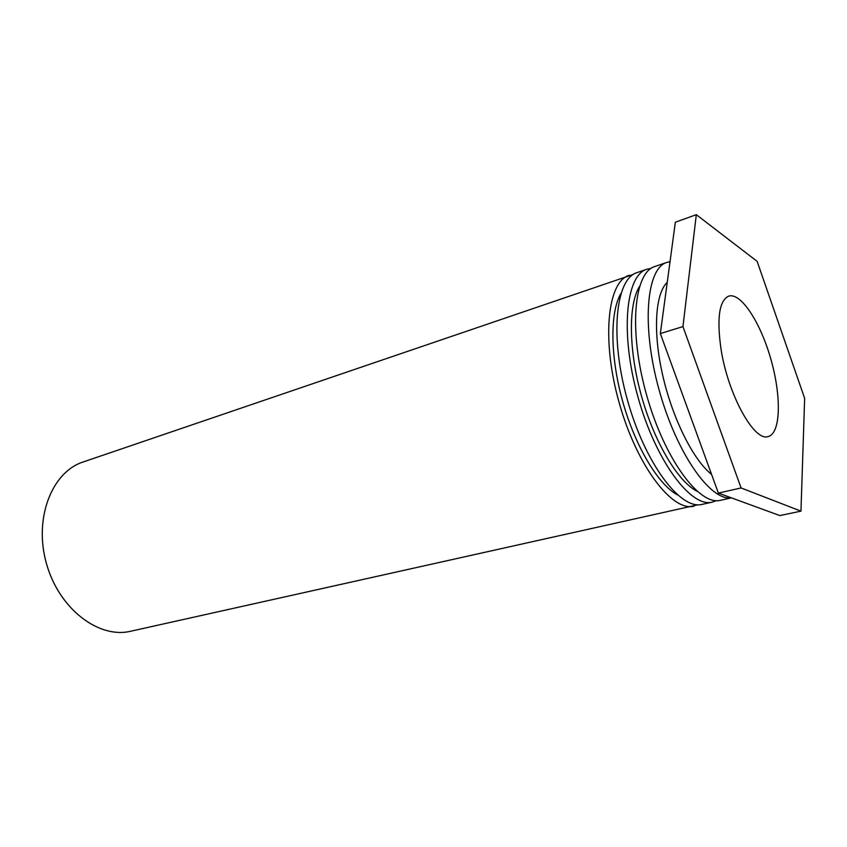 <?xml version="1.0" encoding="UTF-8"?>
<svg xmlns="http://www.w3.org/2000/svg" width="847" height="847" viewBox="0 0 847 847"><rect width="100%" height="100%" fill="white"/><g stroke="black" fill="none" stroke-linecap="round" stroke-linejoin="round"><path stroke-width="1.27" d="M697.992 504.78L130.639 631.248C98.739 638.998 58.983 608.855 46.458 563.604C33.573 518.459 51.815 472.012 83.08 462.007L633.26 274.428M694.064 506.167C672.264 512.149 636.764 465.818 619.146 402.664C601.285 339.573 607.458 281.532 629.183 275.286M721.009 349.038C716.657 318.197 719.219 300.547 728.706 296.111C741.072 292.215 760.807 323.014 771.088 359.964C781.559 396.862 780.765 433.431 768.176 436.544C754.349 442.113 727.965 394.66 721.009 349.038M620.862 293.602C609.851 312.289 610.115 356.799 622.746 401.658C635.324 446.517 658.288 484.653 677.42 494.87M646.854 269.24L636.997 272.618C615.494 278.779 609.575 336.968 627.511 400.313C645.202 463.733 680.554 510.318 702.131 504.378L712.295 502.123C691.014 508.009 655.843 461.096 638.056 397.349C620.036 333.665 625.615 275.307 646.854 269.24L651.004 268.414M716.276 500.662L712.295 502.123M639.464 286.53C628.23 304.613 628.569 350.182 641.571 396.364C654.53 442.558 677.981 481.625 696.986 491.218M731.289 497.814C710.199 501.223 676.075 452.51 658.818 388.9C641.327 325.333 646.483 268.224 666.843 262.411L654.805 266.53C633.8 272.501 628.474 331.008 646.579 394.956C664.44 458.968 699.453 506.135 720.501 500.302L731.448 497.867M666.843 262.411L670.019 261.691M667.245 282.337C655.207 293.538 652.73 331.791 662.682 375.263C672.571 418.725 693.386 460.143 711.575 474.405M718.362 493.081L779.822 515.569L800.966 511.143L741.083 487.957L718.362 493.081L660.342 333.57L675.345 222.221L696.319 214.672L757.133 261.363L804.65 398.355L800.966 511.143M741.083 487.957L682.947 326.593L660.342 333.57M682.947 326.593L696.319 214.672"/></g></svg>
